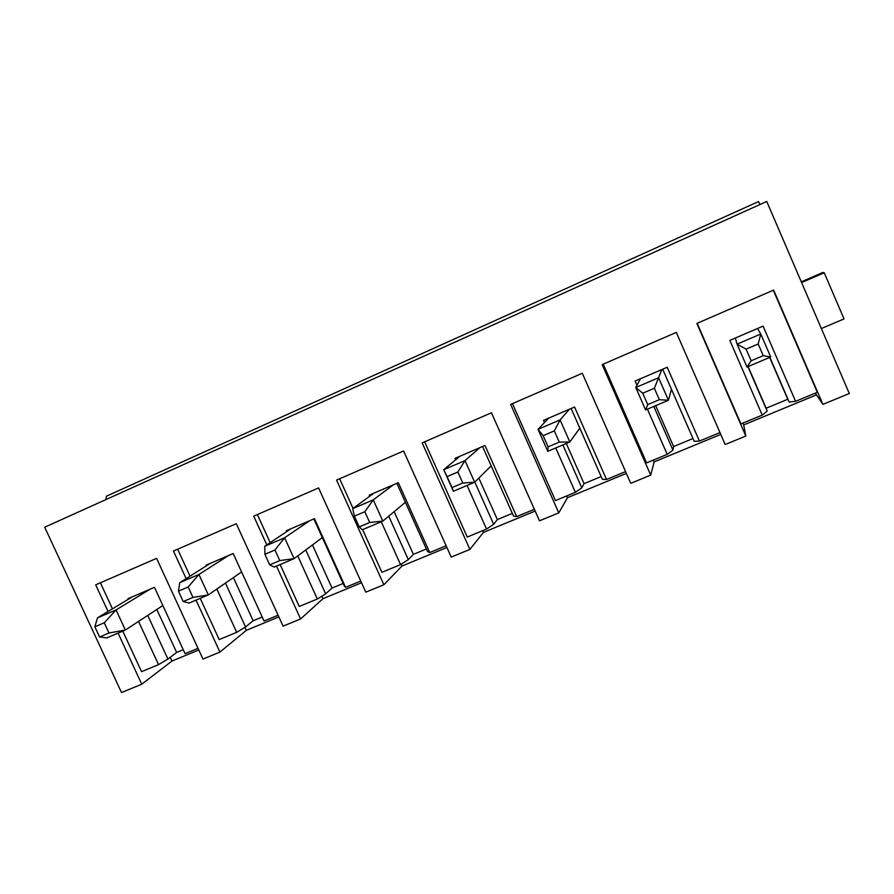 <?xml version="1.0" encoding="UTF-8"?>
<svg xmlns="http://www.w3.org/2000/svg" width="894" height="894" viewBox="0 0 894 894"><rect width="100%" height="100%" fill="white"/><g stroke="black" fill="none" stroke-linecap="round" stroke-linejoin="round"><path stroke-width="1.34" d="M116.064 609.92L150.036 589.224L116.064 609.92L125.372 630.024L106.799 637.891L125.372 630.024L162.864 605.54L125.372 630.024L108.99 632.997L104.263 622.794L94.853 626.806L99.58 636.986L108.99 632.997L99.58 636.986L106.799 637.891L99.58 636.986L94.853 626.806L97.502 617.855L116.064 609.92L104.263 622.794L108.99 632.997L125.372 630.024L116.064 609.92L97.502 617.855L132.424 596.79L97.502 617.855L94.853 626.806L104.263 622.794L116.064 609.92M198.926 574.462L228.618 555.498L198.926 574.462L208.324 594.935L189.126 603.059L208.324 594.935L241.603 571.937L208.324 594.935L192.948 597.415L188.165 587.023L178.431 591.169L183.203 601.539L192.948 597.415L183.203 601.539L189.126 603.059L183.203 601.539L178.431 591.169L179.739 582.664L198.926 574.462L188.165 587.023L192.948 597.415L208.324 594.935L198.926 574.462L179.739 582.664L210.448 563.298L179.739 582.664L178.431 591.169L188.165 587.023L198.926 574.462M284.605 537.797L309.715 520.699L284.605 537.797L294.092 558.649L274.234 567.053L294.092 558.649L322.321 537.573L294.092 558.649L279.788 560.594L274.961 550.011L264.892 554.302L269.709 564.874L279.788 560.594L269.709 564.874L274.234 567.053L269.709 564.874L264.892 554.302L264.758 546.279L284.605 537.797L274.961 550.011L279.788 560.594L294.092 558.649L284.605 537.797L264.758 546.279L290.952 528.745L264.758 546.279L264.892 554.302L274.961 550.011L284.605 537.797M373.245 499.858L393.449 484.76L373.245 499.858L382.822 521.101L362.271 529.796L382.822 521.101L405.384 502.283L382.822 521.101L369.68 522.487L364.819 511.703L354.382 516.151L359.254 526.912L369.68 522.487L359.254 526.912L362.271 529.796L359.254 526.912L354.382 516.151L352.717 508.641L373.245 499.858L364.819 511.703L369.68 522.487L382.822 521.101L373.245 499.858L352.717 508.641L374.072 493.075L352.717 508.641L354.382 516.151L364.819 511.703L373.245 499.858M465.014 460.589L479.955 447.637L465.014 460.589L474.68 482.246L453.403 491.242L443.748 469.685L465.014 460.589L457.873 472.032L447.067 476.636L451.984 487.61L462.79 483.028L457.873 472.032L462.79 483.028L451.984 487.61L453.403 491.242L474.68 482.246L491.175 465.841L474.68 482.246L462.79 483.028L474.68 482.246L465.014 460.589L443.748 469.685L459.929 456.231L443.748 469.685L453.403 491.242L443.748 469.685L447.067 476.636L457.873 472.032L465.014 460.589M560.069 419.912L569.366 409.262L560.069 419.912L569.824 441.982L547.776 451.314L538.043 429.332L560.069 419.912L554.325 430.908L543.127 435.68L548.078 446.866L559.286 442.117L554.325 430.908L559.286 442.117L548.078 446.866L547.776 451.314L569.824 441.982L579.815 428.181L569.824 441.982L559.286 442.117L569.824 441.982L560.069 419.912L538.043 429.332L548.67 418.146L538.043 429.332L547.776 451.314L548.078 446.866L543.127 435.68L538.043 429.332L543.127 435.68L554.325 430.908L560.069 419.912M658.587 377.749L661.839 369.58L658.587 377.749L668.433 400.266L645.58 409.933L635.757 387.515L658.587 377.749L654.352 388.253L642.73 393.215L647.737 404.624L659.359 399.696L654.352 388.253L659.359 399.696L647.737 404.624L645.58 409.933L668.433 400.266L671.45 389.248L668.433 400.266L659.359 399.696L668.433 400.266L658.587 377.749L635.757 387.515L640.417 378.765L635.757 387.515L645.58 409.933L647.737 404.624L642.73 393.215L635.757 387.515L642.73 393.215L654.352 388.253L658.587 377.749M760.772 334.021L757.52 328.511L760.772 334.021L770.706 356.997L746.993 367.032L737.081 344.156L760.772 334.021L758.168 344L746.099 349.141L751.15 360.796L763.219 355.678L758.168 344L763.219 355.678L751.15 360.796L746.993 367.032L770.706 356.997L763.219 355.678L770.706 356.997L760.772 334.021L737.081 344.156L735.36 338.021L737.081 344.156L746.993 367.032L751.15 360.796L746.099 349.141L737.081 344.156L746.099 349.141L758.168 344L760.772 334.021M822.871 272.458L824.234 272.759L844.025 318.912L821.362 328.523L844.025 318.912L824.234 272.759L801.605 282.571L824.234 272.759L822.871 272.458L801.292 281.833L822.871 272.458M121.495 692.526L44.7 527.203L121.495 692.526L141.755 684.212L121.495 692.526M105.861 499.612L106.453 496.17L105.861 499.612M816.133 395.014L743.707 424.929L745.819 436.048L725.168 444.53L745.819 436.048L696.873 323.449L773.623 290.081L822.893 404.379L815.328 393.159L822.893 404.379L849.3 393.528L822.893 404.379L773.623 290.081L696.873 323.449L745.819 436.048L743.707 424.929L816.133 395.014M720.754 434.406L654.162 461.907L650.709 475.116L630.751 483.319L650.709 475.116L602.176 364.629L676.311 332.389L725.168 444.53L676.311 332.389L602.176 364.629L650.709 475.116L654.162 461.907L720.754 434.406M626.37 473.384L567.455 497.712L558.784 512.888L539.484 520.811L558.784 512.888L510.664 404.412L582.307 373.267L630.751 483.319L582.307 373.267L510.664 404.412L558.784 512.888L567.455 497.712L626.37 473.384M535.148 511.055L483.43 532.411L469.886 549.408L451.213 557.074L469.886 549.408L422.18 442.888L491.454 412.76L539.484 520.811L491.454 412.76L422.18 442.888L469.886 549.408L483.43 532.411L535.148 511.055M446.911 547.497L401.987 566.047L383.861 584.743L365.791 592.163L383.861 584.743L336.58 480.1L403.596 450.967L451.213 557.074L403.596 450.967L336.58 480.1L383.861 584.743L401.987 566.047L446.911 547.497M361.534 582.754L322.991 598.678L300.585 618.961L283.085 626.146L300.585 618.961L276.492 566.092L300.585 618.961L322.991 598.678L361.534 582.754M278.861 616.894L246.342 630.326L219.924 652.095L202.972 659.057L219.924 652.095L196.032 600.131L219.924 652.095L246.342 630.326L278.861 616.894M198.781 649.972L171.939 661.057L141.755 684.212L118.075 633.12L141.755 684.212L171.939 661.057L198.781 649.972M849.3 393.528L766.75 201.474L44.7 527.203L766.75 201.474L849.3 393.528M108.051 611.496L95.692 584.844L156.584 558.359L202.972 659.057L156.584 558.359L95.692 584.844L108.051 611.496M186.142 578.63L173.458 551.028L236.295 523.705L283.085 626.146L236.295 523.705L173.458 551.028L186.142 578.63M266.825 544.904L253.706 516.14L318.588 487.923L365.791 592.163L318.588 487.923L253.706 516.14L266.825 544.904M758.481 201.597L759.978 204.525L758.481 201.597L106.453 496.17M147.756 615.407L167.916 659.057L176.643 652.441L156.819 609.496L176.643 652.441L167.916 659.057L158.551 664.644L138.559 621.419L158.551 664.644L141.565 671.662L158.551 664.644L167.916 659.057L147.756 615.407M154.461 587.324L128.032 598.667L154.461 587.324L185.069 653.682L198.021 648.329L185.069 653.682L154.461 587.324M100.396 582.799L112.454 608.836L100.396 582.799M122.78 631.119L141.565 671.662L122.78 631.119M128.311 599.271L128.032 598.667L128.311 599.271M170.206 657.325L171.939 661.057L170.206 657.325M183.236 649.714L176.643 652.441L183.236 649.714M225.467 583.089L245.559 626.94L253.147 620.749L233.401 577.602L253.147 620.749L245.559 626.94L236.698 632.337L216.84 589.045L236.698 632.337L219.186 639.579L236.698 632.337L245.559 626.94L225.467 583.089M233.189 553.542L205.922 565.243L233.189 553.542L264.054 621.028L278.101 615.228L264.054 621.028L233.189 553.542M177.649 549.207L190.042 576.172L177.649 549.207M200.234 598.354L219.186 639.579L200.234 598.354M206.246 565.947L205.922 565.243L206.246 565.947M244.956 627.309L246.342 630.326L244.956 627.309M262.21 616.994L253.147 620.749L262.21 616.994M344.313 586.084L313.861 518.922L344.313 586.084L345.576 587.336L360.763 581.055L345.576 587.336L344.313 586.084M305.737 549.955L325.651 593.806L332.032 588.073L312.453 544.938L332.032 588.073L325.651 593.806L317.336 599.014L297.736 555.923L317.336 599.014L299.255 606.478L317.336 599.014L325.651 593.806L305.737 549.955M314.431 518.676L286.281 530.757L314.431 518.676L345.576 587.336L314.431 518.676M257.36 514.542L270.178 542.658L257.36 514.542M280.146 564.55L299.255 606.478L280.146 564.55M286.672 531.606L286.281 530.757L286.672 531.606M321.851 596.175L322.991 598.678L321.851 596.175M343.128 583.469L332.032 588.073L343.128 583.469M427.578 551.643L396.858 483.296L427.578 551.643L429.735 552.548L446.14 545.765L429.735 552.548L427.578 551.643M388.745 516.173L408.312 559.61L413.397 554.358L394.165 511.647L413.397 554.358L408.312 559.61L400.568 564.606L381.257 521.772L400.568 564.606L381.906 572.316L400.568 564.606L408.312 559.61L388.745 516.173M398.322 482.671L369.256 495.142L398.322 482.671L429.735 552.548L398.322 482.671M339.653 478.771L353.041 508.407L339.653 478.771M362.629 529.65L381.906 572.316L362.629 529.65M369.747 496.226L369.256 495.142L369.747 496.226M401.16 564.226L401.987 566.047L401.16 564.226M426.382 548.983L413.397 554.358L426.382 548.983M513.547 516.073L482.57 446.508L513.547 516.073L516.665 516.609L534.366 509.301L516.665 516.609L513.547 516.073M474.815 482.101L493.656 524.297L497.355 519.57L478.849 478.089L497.355 519.57L493.656 524.297L486.537 529.069L467.059 485.464L486.537 529.069L467.26 537.037L486.537 529.069L493.656 524.297L474.815 482.101M484.984 445.469L454.957 458.365L484.984 445.469L516.665 516.609L484.984 445.469M424.639 441.815L467.26 537.037L424.639 441.815M455.605 459.829L454.957 458.365L455.605 459.829M482.648 530.678L483.43 532.411L482.648 530.678M512.34 513.368L497.355 519.57L512.34 513.368M602.377 479.318L571.132 408.502L602.377 479.318L606.523 479.475L625.588 471.596L606.523 479.475L602.377 479.318M562.851 444.933L581.815 487.833L584.05 483.654L566.293 443.48L584.05 483.654L581.815 487.833L575.378 492.348L555.733 447.95L575.378 492.348L555.453 500.584L575.378 492.348L581.815 487.833L562.851 444.933M574.563 407.027L543.518 420.359L574.563 407.027L606.523 479.475L574.563 407.027M512.452 403.63L555.453 500.584L512.452 403.63M544.491 422.549L543.518 420.359L544.491 422.549M566.662 495.946L567.455 497.712L566.662 495.946M601.159 476.569L584.05 483.654L601.159 476.569M694.202 441.334L662.7 369.211L694.202 441.334L699.443 441.066L719.961 432.584L699.443 441.066L694.202 441.334M653.816 406.446L672.947 450.129L673.595 446.553L655.693 405.652L673.595 446.553L672.947 450.129L667.226 454.375L647.412 409.161L667.226 454.375L646.619 462.891L667.226 454.375L672.947 450.129L653.816 406.446M667.215 367.266L635.098 381.056L667.215 367.266L699.443 441.066L667.215 367.266M603.26 364.16L646.619 462.891L603.26 364.16M636.953 385.28L635.098 381.056L636.953 385.28M653.369 460.108L654.162 461.907L653.369 460.108M692.984 438.529L673.595 446.553L692.984 438.529M769.667 357.432L789.178 402.043L769.857 357.354L789.178 402.043L787.759 399.26L766.158 408.212L748.11 366.551L767.186 411.139L766.158 408.212L787.759 399.26L769.667 357.432M747.898 366.641L767.186 411.139L762.247 415.107L729.839 340.391L763.085 326.12L729.839 340.391L762.247 415.107L740.925 423.912L762.247 415.107L767.186 411.139L747.898 366.641M763.085 326.12L795.582 401.317L817.328 392.332L773.31 290.215L817.328 392.332L795.582 401.317L789.178 402.043L795.582 401.317L763.085 326.12M697.197 323.315L740.925 423.912L697.197 323.315M742.914 423.097L743.707 424.929L742.914 423.097"/></g></svg>
